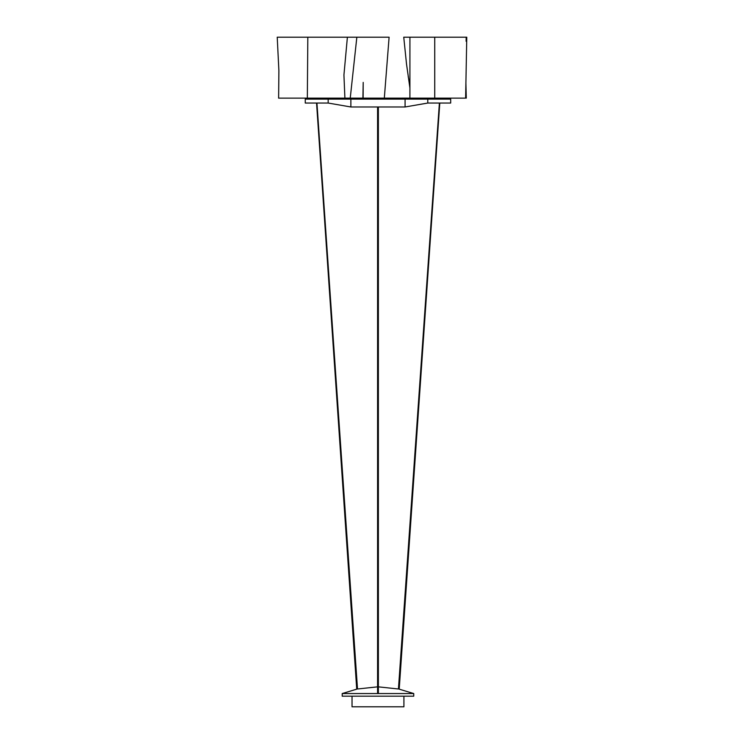 <?xml version="1.0" encoding="UTF-8"?>
<svg xmlns="http://www.w3.org/2000/svg" width="744" height="744" viewBox="0 0 744 744"><rect width="100%" height="100%" fill="white"/><g stroke="black" fill="none" stroke-linecap="round" stroke-linejoin="round"><path stroke-width="1.12" d="M377.58 106.978L377.58 693.557L372.251 693.557M378.371 106.978L378.371 693.557M378.371 686.851L398.44 688.991L439.397 103.044M439.788 103.044L399.212 689.158L413.738 693.557L413.738 696.189L342.203 696.189L342.203 693.557L356.729 689.158L316.553 103.044M316.944 103.044L357.511 688.991L377.58 686.851M413.738 693.557L342.203 693.557M403.918 696.189L403.918 706.8L352.033 706.8L352.033 696.189M445.721 98.124L445.721 99.119M402.923 98.124L432.748 98.124L432.748 99.119M328.169 99.119L328.169 103.044L305.254 103.044L305.254 99.119L450.687 99.119L450.687 103.044L427.781 103.044L427.781 99.119M350.87 99.119L350.87 106.978L405.08 106.978L405.08 99.119M294.392 98.124L310.564 98.124L310.564 99.119M341.561 98.124L323.538 98.124L323.538 99.119M371.488 98.124L371.488 99.119M397.789 98.124L384.462 98.124L384.462 99.119M405.08 106.978L427.781 103.044M328.169 103.044L350.87 106.978M414.641 98.124L464.172 98.124L434.728 98.124L434.728 37.2L403.75 37.2L455.226 37.2M368.327 98.124L342.575 98.124L384.323 98.124L389.103 37.2L356.841 37.2L350.247 98.124L434.728 98.124M465.614 98.124L466.293 98.124L465.614 98.124L466.776 37.2L466.237 37.2L466.107 41.273L466.2 37.2L456.983 37.2L466.283 37.2L434.728 37.2L458.481 37.2M417.189 98.124L414.78 98.124M342.621 98.124L280.376 98.124L344.9 98.124L343.933 74.995L347.392 37.2M336.037 37.2L277.261 37.2L336.037 37.2M389.103 37.2L335.33 37.2M384.323 98.124L411.553 98.124L384.323 98.124M377.971 686.851L377.971 693.557M409.907 84.091L408.196 76.604M307.337 98.124L307.821 37.2M409.925 37.2L409.907 98.124L402.141 98.115M464.907 98.124L464.182 98.124M459.178 98.124L456.546 98.124M459.448 98.124L457.114 98.124M466.293 98.124L465.902 83.151M342.417 98.124L337.172 98.124M278.582 98.124L298.121 98.124M278.628 98.124L278.888 70.661L277.224 37.2M342.752 98.124L406.075 98.124M356.99 98.124L362.802 98.124M363.118 98.124L363.202 82.407L362.905 98.124M409.907 87.941L406.512 64.012L403.75 37.2"/></g></svg>

